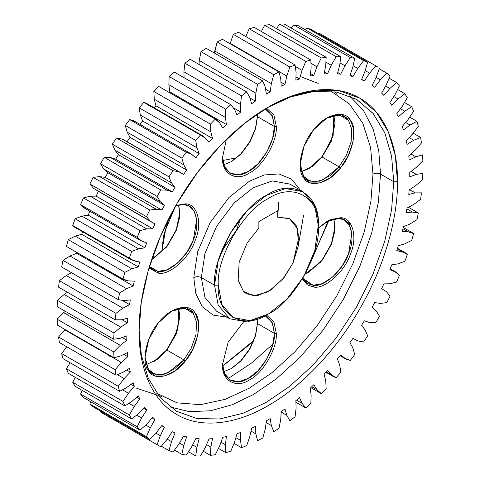 <?xml version="1.0" encoding="UTF-8"?>
<svg xmlns="http://www.w3.org/2000/svg" width="480" height="480" viewBox="0 0 480 480"><rect width="100%" height="100%" fill="white"/><g stroke="black" fill="none" stroke-linecap="round" stroke-linejoin="round"><path stroke-width="0.72" d="M258.864 228.102L258.864 221.598L277.722 210.708L277.722 217.212L289.968 218.796L296.286 225.756L298.908 237.012L293.1 262.806L284.154 277.464L271.218 289.878L257.424 295.704L246.618 293.874L243.486 291.444L238.158 280.212L239.154 262.194L247.254 242.742L258.864 228.102L247.254 242.742L239.154 262.194L238.158 280.212L243.486 291.444L253.62 295.878L268.29 291.726L282.966 278.934L293.1 262.806L298.428 245.418L297.432 228.54L289.332 218.448L277.722 217.212L277.722 210.708L258.864 221.598L258.864 228.102M397.494 181.74C397.914 216.486 385.35 265.086 359.652 309.084C334.398 353.34 298.59 388.512 268.29 405.528C237.996 423.498 202.188 429.672 176.934 414.576C151.23 400.254 138.672 366.156 139.092 330.93L141.246 302.538L148.158 270.774L160.152 237.132L176.934 203.586L197.592 172.284L220.734 145.08L244.782 123.21L268.29 107.142L291.804 96.06L315.852 90.162L338.994 90.642L359.652 98.094L376.434 112.26L388.422 132.06L395.34 155.838L397.494 181.74L393.726 181.74L397.494 181.74C397.914 146.514 385.35 112.416 359.652 98.094C334.398 82.998 298.59 89.172 268.29 107.142C237.996 124.158 202.188 159.33 176.934 203.586C151.23 247.584 138.672 296.184 139.092 330.93C138.672 366.156 151.23 400.254 176.934 414.576C202.188 429.672 237.996 423.498 268.29 405.528C298.59 388.512 334.398 353.34 359.652 309.084C385.35 265.086 397.914 216.486 397.494 181.74M139.092 329.832L141.378 355.176L148.32 378.384L160.218 397.656L176.772 411.402L197.082 418.578L219.786 418.962L243.36 413.136L266.406 402.258L289.572 386.43L313.272 364.878L336.078 338.07L356.436 307.224L372.972 274.17L384.786 241.014L391.596 209.718L393.726 181.74L391.62 156.342L384.882 133.014L373.194 113.538L356.82 99.54L336.642 92.076L314.004 91.41L290.436 97.002L267.342 107.694L290.31 97.044L313.758 91.44L336.3 92.016L356.43 99.312L372.972 113.274L384.786 132.786L391.596 156.216L393.726 181.74L391.596 209.718L384.786 241.014L372.972 274.17L356.436 307.224L336.078 338.07L313.272 364.878L289.572 386.43L266.406 402.258L243.24 413.178L219.54 418.992L196.74 418.518L176.382 411.174L159.99 397.392L148.224 378.156L141.354 355.05L139.092 329.832M218.31 285.192C216.072 257.928 243.564 210.318 268.29 198.618C293.022 181.758 320.514 197.628 318.276 227.478C320.514 254.742 293.022 302.352 268.29 314.052C243.564 330.912 216.072 315.036 218.31 285.192L214.536 285.192C212.22 256.896 240.744 207.492 266.406 195.354C292.068 177.858 320.598 194.328 318.276 225.3L318.276 227.478C320.514 197.628 293.022 181.758 268.29 198.618C243.564 210.318 216.072 257.928 218.31 285.192L221.82 304.41L232.95 317.55L249.894 320.622L268.296 314.052L286.692 299.376L303.636 276.738L314.766 250.746L318.276 225.3L314.634 205.356L303.084 191.718L285.498 188.532L266.406 195.354L247.314 210.582L229.728 234.072L218.178 261.042L214.536 285.192L218.31 285.192M268.296 314.052L266.406 315.138L247.314 321.96L229.728 318.774L218.178 305.136L214.536 285.192L201.336 277.572L204.978 253.422L216.528 226.446L234.108 202.956L253.206 187.728L272.298 180.912L289.878 184.098L272.298 180.912L253.206 187.728L234.108 202.956L216.528 226.446L204.978 253.422L201.336 277.572L214.536 285.192L218.178 305.136L229.728 318.774L247.314 321.96L267.36 314.58M328.932 220.416L305.256 273.87L328.932 220.416M253.254 341.556L222.672 366.15L253.254 341.556M222.66 365.994L253.668 340.548L222.66 365.994M310.728 262.332L328.272 220.722L310.728 262.332M169.272 217.668L163.584 235.836L161.724 251.922L163.584 235.836L169.272 217.668M240.822 217.914L236.514 230.136L221.286 251.754M236.688 157.788L222.81 160.494L236.688 157.788M175.548 206.01L165.516 230.034L161.778 251.868L165.516 230.034L175.548 206.01M278.058 211.92L278.664 202.428L278.058 211.92M109.158 356.52L108.528 355.086M285.132 75.06L286.992 75.066M300.258 76.524L318.186 83.394M272.982 344.058L251.514 363.054L228.084 378.618L251.514 363.054L272.982 344.058M170.022 406.944L189.426 411.684L210.516 410.772L232.128 404.778L253.206 394.638L276.372 378.804L300.066 357.258L322.872 330.45L343.23 299.598L359.766 266.544L371.58 233.394L378.396 202.098L380.52 174.12L393.726 181.74L380.52 174.12L378.762 150.798L373.152 129.084L363.39 110.358L349.59 95.922L363.39 110.358L373.152 129.084L378.762 150.798L380.52 174.12L378.396 202.098L371.58 233.394L359.766 266.544L343.23 299.598L322.872 330.45L300.066 357.258L276.372 378.804L253.206 394.638L232.128 404.778L210.516 410.772L189.426 411.684L170.022 406.944M156.792 393.318L177.102 402.858L200.526 404.682L225.222 399.312L249.432 388.104L271.914 372.744L294.906 351.834L317.034 325.818L336.792 295.884L352.836 263.808L364.302 231.636L370.914 201.264L372.978 174.12C375.492 172.944 378.006 172.944 380.52 174.12C378.006 172.944 375.492 172.944 372.978 174.12L370.578 147.54L362.886 123.474L349.59 104.1L331.17 91.284L349.59 104.1L362.886 123.474L370.578 147.54L372.978 174.12L370.914 201.264L364.302 231.636L352.836 263.808L336.792 295.884L317.034 325.818L294.906 351.834L271.914 372.744L249.432 388.104L225.222 399.312L200.526 404.682L177.102 402.858L156.792 393.318M216.528 311.148L204.978 297.516L201.336 277.572C198.816 276.396 196.302 276.396 193.788 277.572L197.694 251.664L210.084 222.726L228.948 197.532L249.432 181.194L264.246 174.96L278.964 173.94L291.57 179.16L300.348 190.14L291.57 179.16L278.964 173.94L264.246 174.96L249.432 181.194L228.948 197.532L210.084 222.726L197.694 251.664L193.788 277.572C196.302 276.396 198.816 276.396 201.336 277.572L204.978 297.516L216.528 311.148L229.728 318.774M226.992 317.196L213.096 315.084L202.272 306.774L195.798 293.514L193.788 277.572L195.798 293.514L202.272 306.774L213.096 315.084L226.992 317.196M222.552 363.33C221.394 378.816 235.656 387.048 248.49 378.3C261.318 372.234 275.58 347.526 274.422 333.384L272.196 322.524L265.218 315.81L266.826 316.59L272.604 323.406L274.422 333.384L276.306 333.384L274.422 333.384L272.604 345.456L266.826 358.944L258.036 370.686L248.49 378.3L238.944 381.708L230.148 380.118L224.472 373.524L222.558 363.864M222.552 364.416L228.144 342.246L243.312 322.212L228.144 342.246L222.552 364.416C221.352 380.466 236.13 388.998 249.432 379.938C262.728 373.644 277.512 348.042 276.306 333.384C277.512 348.042 262.728 373.644 249.432 379.938C236.13 388.998 221.352 380.466 222.552 364.416M266.52 315.078L273.936 321.996L276.306 333.384L273.936 321.996L266.52 315.078M313.11 285.252L313.584 287.01L307.17 284.76L302.346 278.928L307.17 284.76L313.584 287.01L313.11 285.252C323.646 287.742 343.128 270.462 348.54 253.836C355.956 237.39 350.736 217.908 339.048 218.412L326.544 221.622L340.458 217.74L339.048 218.412L344.418 220.068L349.362 225.198L351.84 233.496L348.54 253.836L342.186 265.998L332.79 276.882L322.29 283.644L313.11 285.252L303.618 279.774L313.11 285.252L307.74 283.596L302.712 278.316L313.11 285.252M318.276 228.078L327.018 221.34L340.458 217.74C352.578 217.218 357.99 237.408 350.298 254.454C344.688 271.686 324.498 289.59 313.584 287.01C324.498 289.59 344.688 271.686 350.298 254.454C357.99 237.408 352.578 217.218 340.458 217.74L330.054 219.786L318.276 228.078M339.048 166.824L346.404 155.244L351.132 141.666L351.732 129.186L348.54 120.438L339.666 115.026L326.544 118.164L336.342 114.948L344.418 116.616L348.54 120.438L351.732 129.186L351.132 141.666L346.404 155.244L339.048 166.824L340.458 168.042L339.048 166.824L322.068 157.026L333.138 135.948L333.846 115.32L335.04 123.6L331.314 141.216L322.068 157.026L339.048 166.824L323.082 179.856L314.658 181.86L307.74 180.138L303.618 176.316L300.15 163.89L303.618 176.316L309.966 181.146L319.368 181.182L329.868 175.818L339.048 166.824M313.584 129.804L327.018 117.888L340.896 114.33L350.298 119.964L353.61 129.036L352.986 141.966L348.084 156.042L340.458 168.042L330.948 177.36L320.064 182.916L310.326 182.886L303.744 177.876L300.144 164.442L304.002 146.19L313.584 129.804C301.464 143.274 296.052 169.716 303.744 177.876C309.354 188.634 329.544 183.222 340.458 168.042C352.578 154.566 357.99 128.13 350.298 119.964C344.688 109.212 324.498 114.618 313.584 129.804M222.552 156.42C221.394 171.906 235.656 180.138 248.49 171.396C261.318 165.324 275.58 140.622 274.422 126.474L272.208 115.644L265.272 108.924L266.826 109.68L272.604 116.502L274.422 126.474L276.306 126.474L274.422 126.474L257.448 116.67L257.34 114.006L257.448 116.67L274.422 126.474L272.604 138.546L266.826 152.034L258.036 163.782L248.49 171.396L238.944 174.804L230.148 173.208L224.472 166.614L222.558 156.954M222.552 157.506L226.332 139.452L222.552 157.506C221.352 173.556 236.13 182.094 249.432 173.028C262.728 166.734 277.512 141.132 276.306 126.474C277.512 141.132 262.728 166.734 249.432 173.028C236.13 182.094 221.352 173.556 222.552 157.506M266.532 108.174L273.936 115.098L276.306 126.474L273.936 115.098L266.532 108.174M157.932 271.392L158.4 273.15L148.968 268.02L158.4 273.15L157.932 271.392C168.462 273.876 187.944 256.602 193.356 239.976C200.778 223.53 195.558 204.048 183.864 204.546L175.68 205.776L183.864 204.546L185.28 203.874L183.864 204.546L189.234 206.208L194.184 211.338L196.656 219.636L193.356 239.976L187.008 252.138L177.612 263.022L167.106 269.784L157.932 271.392L152.556 269.736L149.274 266.988L157.932 271.392L149.43 266.484L157.932 271.392M175.824 205.518L185.28 203.874C197.4 203.358 202.806 223.548 195.12 240.594C189.51 257.826 169.32 275.73 158.4 273.15C169.32 275.73 189.51 257.826 195.12 240.594C202.806 223.548 197.4 203.358 185.28 203.874L175.824 205.518M158.4 322.848C146.286 336.318 140.874 362.76 148.566 370.926C154.17 381.678 174.366 376.266 185.28 361.086C197.4 347.616 202.806 321.174 195.12 313.014C189.51 302.256 169.32 307.668 158.4 322.848L171.84 310.932L185.718 307.374L195.12 313.014L198.432 322.08L197.802 335.01L192.906 349.086L185.28 361.086L183.864 359.874L191.22 348.294L195.948 334.71L196.554 322.236L193.356 313.482L184.488 308.07L171.366 311.214L181.164 307.998L189.234 309.66L193.356 313.482L196.554 322.236L195.948 334.71L191.22 348.294L183.864 359.874L185.28 361.086L175.77 370.404L164.886 375.966L155.142 375.93L148.566 370.926L144.96 357.486L148.824 339.234L158.4 322.848M144.966 356.934L148.44 369.366L154.788 374.196L164.184 374.226L174.69 368.862L183.864 359.874L167.904 372.9L159.474 374.904L152.556 373.188L148.44 369.366L144.966 356.934M151.728 259.278L166.356 247.272L176.382 230.178L179.652 217.086L178.668 204.912L179.856 213.198L176.382 230.178L167.31 246.084L153.924 258.114L151.728 259.278M153.456 258.378L167.058 245.934L176.256 229.704L179.85 212.658L176.256 229.704L167.058 245.934L153.456 258.378M223.746 164.7L231.51 161.592L241.056 153.978L249.852 142.236L255.624 128.748L257.448 116.67L255.624 128.748L249.852 142.236L241.062 153.978L231.51 161.592L223.746 164.7M231.048 161.856L240.708 153.99L249.576 142.074L255.462 128.442L257.442 116.136L255.462 128.442L249.576 142.074L240.708 153.99L231.048 161.856M301.332 171.636L312.366 166.398L322.068 157.026L321.6 157.152L331.056 141.072L335.034 123.066L331.056 141.072L321.6 157.152L322.068 157.026L309.102 168.522L301.332 171.636M308.634 168.786L321.6 157.152L308.634 168.786M305.244 273.876L320.772 262.038L331.56 244.038L334.83 230.946L333.846 218.772L335.04 227.058L331.56 244.038L322.494 259.95L309.102 271.98L305.244 273.876M308.634 272.244L322.236 259.794L331.434 243.564L335.034 226.518L331.434 243.564L322.236 259.794L308.634 272.244M223.746 371.61L231.51 368.502L241.056 360.888L249.852 349.14L255.624 335.658L257.448 323.58L274.422 333.384L257.448 323.58L257.19 319.506L257.448 323.58L255.624 335.652L249.852 349.14L241.062 360.888L231.51 368.502L223.746 371.61M231.048 368.766L240.708 360.894L249.576 348.984L255.462 335.346L257.442 323.046L255.462 335.346L249.576 348.984L240.708 360.894L231.048 368.766M146.154 364.68L157.188 359.448L166.89 350.07L183.864 359.874L166.89 350.07L177.96 328.992L178.668 308.364L179.856 316.65L176.136 334.26L166.89 350.07L153.456 361.836L166.416 350.196L175.872 334.116L179.85 316.11L175.872 334.116L166.416 350.196L166.89 350.07L153.924 361.572M119.724 361.554L120.66 363.162M262.818 81.012L206.232 48.342L262.818 81.012L257.58 84.354L200.994 51.684L206.232 48.342L200.994 51.684L199.26 60.486L199.032 64.446L199.26 60.486L200.994 51.684L257.58 84.354L262.818 81.012L265.248 87.156L262.818 81.012M266.406 94.074L265.248 87.156L266.406 94.074L270.18 91.896L266.406 94.074M265.596 89.25L270.18 91.896L265.596 89.25M322.914 35.334L375.786 65.862L369.612 73.164L364.35 80.94L361.548 79.644L365.082 71.07L367.65 62.1L311.07 29.436L306.99 27.972L363.576 60.642L357.768 68.454L352.968 76.578L349.914 75.78L352.842 67.164L354.72 58.326L298.134 25.656L293.73 24.9L350.316 57.57L344.946 65.802L340.656 74.178L337.392 73.89L339.672 65.334L340.836 56.718L284.25 24.054L279.576 24L336.162 56.67L331.284 65.238L327.552 73.782L324.108 73.998L325.722 65.592L326.16 57.3L269.574 24.63L264.678 25.29L321.264 57.96L316.932 66.768L313.8 75.378L310.212 76.104L311.142 67.938L310.854 60.066L254.268 27.396L249.198 28.752L305.784 61.422L302.046 70.374L299.55 78.96L295.86 80.19L296.094 72.354L295.074 64.974L238.488 32.304L233.31 34.35L289.89 67.02L286.794 76.02L284.958 84.486L281.202 86.202L280.74 78.78L279.006 71.982L222.42 39.312L217.182 42.024L214.452 53.088L214.752 50.97L271.338 83.64L270.18 91.896L271.338 83.64L214.752 50.97L217.182 42.024L273.768 74.694L271.338 83.64L273.768 74.694L217.182 42.024L222.42 39.312L279.006 71.982L273.768 74.694L279.006 71.982L280.74 78.78L281.202 86.202L284.958 84.486L286.794 76.02L289.89 67.02L233.31 34.35L238.488 32.304L295.074 64.974L289.89 67.02L295.074 64.974L296.094 72.354L295.86 80.19L299.55 78.96L302.046 70.374L305.784 61.422L249.198 28.752L254.268 27.396L310.854 60.066L305.784 61.422L310.854 60.066L311.142 67.938L310.212 76.104L313.8 75.378L316.932 66.768L321.264 57.96L264.678 25.29L269.574 24.63L326.16 57.3L321.264 57.96L326.16 57.3L325.722 65.592L324.108 73.998L327.552 73.782L331.284 65.238L336.162 56.67L279.576 24L284.25 24.054L340.836 56.718L336.162 56.67L340.836 56.718L339.672 65.334L337.392 73.89L340.656 74.178L344.946 65.802L350.316 57.57L293.73 24.9L298.134 25.656L354.72 58.326L350.316 57.57L354.72 58.326L352.842 67.164L349.914 75.78L352.968 76.578L357.768 68.454L363.576 60.642L306.99 27.972L311.07 29.436L367.65 62.1L363.576 60.642L367.65 62.1L365.082 71.07L361.548 79.644L364.35 80.94L369.612 73.164L375.786 65.862L319.2 33.192L377.658 66.906M386.82 73.17L379.32 68.838L386.82 73.17L390.126 75.972L386.82 73.17L380.34 79.878L386.82 73.17M396.558 82.482L389.37 78.336L396.558 82.482L399.42 85.914L396.558 82.482L389.844 88.53L396.558 82.482M404.892 93.702L397.86 89.64L404.892 93.702L407.274 97.728L404.892 93.702L398.016 99.018L404.892 93.702M413.604 111.276L411.726 106.704L404.718 102.66L411.726 106.704L413.604 111.276L408.138 119.43L402.252 126.444L403.416 129.918L410.022 125.028L416.988 121.344L409.884 117.24L416.988 121.344L418.344 126.414L416.988 121.344L410.022 125.028L405.588 122.472L410.022 125.028L403.416 129.918L402.252 126.444L408.138 119.43L413.604 111.276M420.624 137.46L413.298 133.23L420.624 137.46L421.446 142.974L420.624 137.46L413.724 140.268L420.624 137.46M158.928 445.764L102.342 413.094L100.5 411.996L100.68 411.162L100.5 411.996L160.8 446.808L166.974 439.506L172.236 431.73L175.038 433.026L171.504 441.6L168.93 450.564L161.43 446.232L168.93 450.564L173.01 452.028L178.818 444.216L183.618 436.092L186.666 436.89L183.744 445.506L181.866 454.344L174.678 450.192L181.866 454.344L186.27 455.1L191.64 446.868L195.93 438.492L199.194 438.78L196.914 447.336L195.75 455.946L188.712 451.89L195.75 455.946L200.424 456L205.302 447.432L209.034 438.888L212.478 438.672L210.864 447.078L210.426 455.37L203.418 451.32L210.426 455.37L215.322 454.71L219.654 445.902L222.786 437.292L226.374 436.566L225.444 444.732L225.732 452.604L218.628 448.506L225.732 452.604L230.802 451.248L234.534 442.29L237.036 433.704L240.726 432.48L240.492 440.316L241.512 447.696L234.186 443.466L241.512 447.696L246.69 445.65L249.792 436.65L251.628 428.178L255.384 426.468L255.846 433.884L257.58 440.688L262.818 437.976L265.248 429.03L266.406 420.774L270.18 418.596L271.338 425.514L273.768 431.658L279.006 428.316L280.74 419.514L281.202 411.564L284.958 408.942L286.794 415.284L289.89 420.708L295.074 416.766L296.094 408.216L295.86 400.65L299.55 397.614L302.046 403.314L305.784 407.958L310.854 403.464L311.142 395.25L310.212 388.158L313.8 384.744L316.932 389.736L320.112 393.024L321.264 393.546L326.16 388.548L325.722 380.766L324.108 374.22L327.552 370.458L333.726 376.764L336.162 377.634L340.836 372.18L339.672 364.914L337.392 358.992L340.656 354.93L346.29 359.286L350.316 360.39L354.72 354.546L352.842 347.874L349.914 342.642L352.968 338.316L357.768 340.902L363.576 342.006L367.65 335.838L365.082 329.832L361.548 325.344L364.35 320.808L369.612 322.518L375.786 322.68L379.5 316.254L376.266 310.986L372.156 307.29L374.682 302.592L380.34 303.408L386.82 302.634L390.126 296.016L386.262 291.54L381.63 288.678L383.85 283.872L389.844 283.788L396.558 282.078L399.42 275.346L396.45 272.412L389.862 269.706L391.746 264.846L398.016 263.862L404.892 261.24L407.274 254.466L405.306 252.792L396.756 250.596L398.292 245.73L404.766 243.858L411.726 240.348L413.604 233.604L412.578 232.866L408.138 231.762L402.252 231.546L403.416 226.728L410.022 223.986L416.988 219.63L418.344 212.994L412.458 212.082L406.272 212.766L407.058 208.05L413.724 204.468L420.624 199.314L421.446 192.858L415.2 192.882L408.786 194.466L409.176 189.906L415.836 185.526L422.586 179.622L422.862 173.412L416.328 174.384L409.758 176.838L409.758 172.482L416.328 167.352L422.862 160.776L422.586 154.884L422.862 160.776L416.328 167.352L409.758 172.482L409.758 176.838L416.328 174.384L422.862 173.412L422.586 179.622L415.836 185.526L409.176 189.906L408.786 194.466L415.2 192.882L421.446 192.858L420.624 199.314L413.724 204.468L407.058 208.05L406.272 212.766L412.458 212.082L418.344 212.994L416.988 219.63L410.022 223.986L403.416 226.728L402.252 231.546L408.138 231.762L413.604 233.604L411.726 240.348L404.766 243.858L398.292 245.73L396.756 250.596L402.288 251.712L407.274 254.466L404.892 261.24L398.016 263.862L391.746 264.846L389.862 269.706L394.974 271.71L399.42 275.346L396.558 282.078L389.844 283.788L383.85 283.872L381.63 288.678L386.262 291.54L390.126 296.016L386.82 302.634L380.34 303.408L374.682 302.592L372.156 307.29L376.266 310.986L379.5 316.254L375.786 322.68L369.612 322.518L364.35 320.808L361.548 325.344L365.082 329.832L367.65 335.838L363.576 342.006L357.768 340.902L352.968 338.316L349.914 342.642L352.842 347.874L354.72 354.546L350.316 360.39L344.946 358.356L340.656 354.93L337.392 358.992L339.672 364.914L340.836 372.18L336.162 377.634L331.284 374.694L327.552 370.458L324.108 374.22L325.722 380.766L326.16 388.548L321.264 393.546L316.932 389.736L313.8 384.744L310.212 388.158L311.142 395.25L310.854 403.464L305.784 407.958L302.046 403.314L299.55 397.614L295.86 400.65L296.094 408.216L295.074 416.766L289.89 420.708L286.794 415.284L284.958 408.942L281.202 411.564L280.74 419.514L279.006 428.316L273.768 431.658L271.338 425.514L270.18 418.596L266.406 420.774L265.248 429.03L262.818 437.976L257.58 440.688L255.846 433.884L255.384 426.468L251.628 428.178L249.792 436.65L246.69 445.65L241.512 447.696L240.492 440.316L240.726 432.48L237.036 433.704L234.534 442.29L230.802 451.248L225.732 452.604L225.444 444.732L226.374 436.566L222.786 437.292L219.654 445.902L215.322 454.71L210.426 455.37L210.864 447.078L212.478 438.672L209.034 438.888L205.302 447.432L200.424 456L195.75 455.946L196.914 447.336L199.194 438.78L195.93 438.492L191.64 446.868L186.27 455.1L181.866 454.344L183.744 445.506L186.666 436.89L183.618 436.092L178.818 444.216L173.01 452.028L168.93 450.564L171.504 441.6L175.038 433.026L172.236 431.73L166.974 439.506L160.8 446.808L157.086 444.666L160.32 435.666L164.43 427.224L161.904 425.442L156.246 432.792L149.76 439.5L146.46 436.698L150.318 427.764L154.956 419.544L152.736 417.3L146.742 424.14L140.028 430.188L137.166 426.756L141.612 417.984L146.724 410.082L144.84 407.4L138.57 413.652L131.694 418.968L129.312 414.942L134.298 406.434L139.824 398.934L138.294 395.838L131.82 401.442L124.86 405.966L122.982 401.394L128.448 393.24L134.334 386.22L133.17 382.752L126.564 387.642L119.598 391.326L118.236 386.256L124.128 378.546L130.314 372.09L129.528 368.28L122.862 372.402L115.962 375.21L115.14 369.696L121.386 362.514L127.8 356.688L127.41 352.584L120.75 355.89L114 357.786L113.724 351.894L120.258 345.318L126.828 340.188L126.828 335.832L120.258 338.286L113.724 339.252L57.138 306.588L57.414 300.378L114 333.048L113.724 339.252L114 333.048L120.75 327.144L127.41 322.764L127.8 318.204L121.386 319.788L115.14 319.812L58.554 287.142L59.376 280.686L115.962 313.356L115.14 319.812L115.962 313.356L122.862 308.196L129.528 304.62L130.314 299.904L124.128 300.588L118.236 299.676L61.656 267.006L63.012 260.37L119.598 293.04L118.236 299.676L119.598 293.04L126.564 288.684L133.17 285.942L134.334 281.124L128.448 280.908L122.982 279.066L66.396 246.396L68.274 239.652L124.86 272.322L122.982 279.066L124.86 272.322L131.82 268.812L138.294 266.94L139.824 262.074L134.298 260.958L72.726 225.534L75.108 218.76L131.694 251.43L129.312 258.204L131.694 251.43L138.57 248.808L144.84 247.824L146.724 242.958L141.612 240.96L137.166 237.324L80.58 204.654L83.442 197.922L140.028 230.592L137.166 237.324L140.028 230.592L146.742 228.882L152.736 228.798L154.956 223.992L150.318 221.13L146.46 216.654L89.874 183.984L93.18 177.366L149.76 210.036L146.46 216.654L149.76 210.036L156.246 209.262L161.904 210.078L164.43 205.38L160.32 201.684L157.086 196.416L100.5 163.746L104.214 157.32L160.8 189.984L157.086 196.416L160.8 189.984L166.974 190.152L172.236 191.862L175.038 187.326L171.504 182.832L168.93 176.832L112.35 144.162L116.424 137.994L173.01 170.664L168.93 176.832L173.01 170.664L178.818 171.768L183.618 174.348L186.666 170.028L183.744 164.79L181.866 158.124L125.28 125.454L129.684 119.61L186.27 152.28L181.866 158.124L186.27 152.28L191.64 154.314L195.93 157.74L199.194 153.678L196.914 147.756L195.75 140.49L139.164 107.82L143.838 102.366L200.424 135.036L195.75 140.49L200.424 135.036L205.302 137.976L209.034 142.206L212.478 138.444L210.864 131.904L210.426 124.122L153.84 91.452L158.736 86.454L215.322 119.124L210.426 124.122L215.322 119.124L219.654 122.934L222.786 127.926L226.374 124.512L225.444 117.42L225.732 109.206L169.146 76.536L174.216 72.042L230.802 104.712L225.732 109.206L230.802 104.712L234.534 109.356L237.036 115.056L240.726 112.02L240.492 104.454L241.512 95.904L184.926 63.234L190.11 59.292L246.69 91.962L241.512 95.904L246.69 91.962L249.792 97.386L251.628 103.728L255.384 101.106L255.846 93.156L257.58 84.354L255.846 93.156L199.26 60.486L255.846 93.156L255.384 101.106L249.966 97.98L255.384 101.106L251.628 103.728L249.792 97.386L246.69 91.962L190.11 59.292L184.926 63.234L183.906 71.784L184.092 77.742L183.906 71.784L184.926 63.234L241.512 95.904L240.492 104.454L183.906 71.784L240.492 104.454L240.726 112.02L233.922 108.09L240.726 112.02L237.036 115.056L234.534 109.356L230.802 104.712L174.216 72.042L169.146 76.536L168.858 84.75L169.788 91.842L169.23 92.37L169.788 91.842L168.858 84.75L169.146 76.536L225.732 109.206L225.444 117.42L168.858 84.75L225.444 117.42L226.374 124.512L169.788 91.842L226.374 124.512L222.786 127.926L219.654 122.934L216.474 119.646L158.736 86.454L153.84 91.452L154.278 99.234L155.892 105.78L154.086 107.748L155.892 105.78L154.278 99.234L153.84 91.452L210.426 124.122L210.864 131.904L154.278 99.234L210.864 131.904L212.478 138.444L155.892 105.78L212.478 138.444L209.034 142.206L202.86 135.906L200.424 135.036L143.838 102.366L139.164 107.82L140.328 115.086L142.608 121.008L139.95 124.314L142.608 121.008L140.328 115.086L139.164 107.82L195.75 140.49L196.914 147.756L140.328 115.086L196.914 147.756L199.194 153.678L142.608 121.008L199.194 153.678L195.93 157.74L190.296 153.384L186.27 152.28L129.684 119.61L125.28 125.454L127.158 132.126L130.086 137.358L127.032 141.684L122.232 139.098L116.424 137.994L112.35 144.162L114.918 150.168L118.452 154.656L115.65 159.192L110.388 157.482L104.214 157.32L100.5 163.746L103.734 169.014L107.844 172.71L105.318 177.408L99.66 176.592L93.18 177.366L89.874 183.984L93.738 188.46L98.37 191.322L96.15 196.128L90.156 196.212L83.442 197.922L80.58 204.654L85.026 208.29M415.836 156.78L422.586 154.884L415.836 156.78L410.988 153.984L415.836 156.78L409.176 160.086L415.836 156.78M408.786 155.982L409.176 160.086L408.786 155.982L415.2 150.156L408.786 155.982M421.446 142.974L415.2 150.156L421.446 142.974M407.058 144.39L413.724 140.268L409.116 137.61L413.724 140.268L407.058 144.39L406.272 140.58L407.058 144.39M412.458 134.124L406.272 140.58L412.458 134.124L418.344 126.414L412.458 134.124M404.766 111.228L411.726 106.704L404.766 111.228L400.446 108.732L404.766 111.228L398.292 116.832L404.766 111.228M396.756 113.736L398.292 116.832L396.756 113.736L402.288 106.236L396.756 113.736M407.274 97.728L402.288 106.236L407.274 97.728M391.746 105.27L398.016 99.018L393.762 96.558L398.016 99.018L391.746 105.27L389.862 102.588L391.746 105.27M394.974 94.686L389.862 102.588L394.974 94.686L399.42 85.914L394.974 94.686M383.85 95.37L389.844 88.53L385.602 86.082L389.844 88.53L383.85 95.37L381.63 93.126L383.85 95.37M386.262 84.906L381.63 93.126L386.262 84.906L390.126 75.972L386.262 84.906M374.682 87.228L380.34 79.878L376.068 77.412L380.34 79.878L374.682 87.228L372.156 85.446L374.682 87.228M376.266 77.004L372.156 85.446L376.266 77.004L379.5 68.004L376.266 77.004M148.716 105.306L143.838 102.366L146.274 103.236L202.86 135.906M135.054 121.644L129.684 119.61L133.71 120.714L190.296 153.384M140.136 240.258L83.55 207.588L80.58 204.654L137.166 237.324L140.136 240.258L146.724 242.958L144.84 247.824L88.254 215.154L89.79 211.194L88.254 215.154L81.984 216.138L75.108 218.76L72.726 225.534L77.712 228.288M131.28 259.878L74.694 227.208L72.726 225.534L129.312 258.204L131.28 259.878L139.824 262.074L138.294 266.94L81.708 234.27L82.512 231.72L81.708 234.27L75.234 236.142L68.274 239.652L66.396 246.396L124.008 279.804L128.448 280.908L134.334 281.124L133.17 285.942L76.584 253.272L69.978 256.014L63.012 260.37L61.656 267.006L118.338 299.736L61.656 267.006M76.764 252.528L76.584 253.272L76.764 252.528M118.236 299.676L124.128 300.588L130.314 299.904L129.528 304.62L122.862 308.196L66.276 275.532L71.526 272.712L66.276 275.532L59.376 280.686L58.554 287.142L115.14 319.812L121.386 319.788L127.8 318.204L127.41 322.764L121.986 319.638L127.41 322.764L120.75 327.144L64.164 294.474L57.414 300.378L57.138 306.588L113.724 339.252L120.258 338.286L126.828 335.832L126.828 340.188L122.25 337.542L126.828 340.188L120.258 345.318L63.672 312.648L57.138 319.224L57.414 325.116L57.138 319.224L113.724 351.894L114 357.786L57.414 325.116L114 357.786L120.75 355.89L127.41 352.584L127.8 356.688L123.798 354.378L127.8 356.688L121.386 362.514L64.8 329.844L58.554 337.026L59.376 342.54L58.554 337.026L115.14 369.696L115.962 375.21L59.376 342.54L115.962 375.21L122.862 372.402L129.528 368.28L130.314 372.09L126.72 370.014L130.314 372.09L124.128 378.546L117.708 374.844L124.128 378.546L118.236 386.256L119.598 391.326L63.012 358.656L61.656 353.586L63.012 358.656L119.598 391.326L126.564 387.642L133.17 382.752L134.334 386.22L131.046 384.324L134.334 386.22L128.448 393.24L122.862 390.018L128.448 393.24L122.982 401.394L124.86 405.966L68.274 373.296L66.396 368.724L68.274 373.296L124.86 405.966L131.82 401.442L138.294 395.838L139.824 398.934L136.764 397.164L139.824 398.934L134.298 406.434L129.228 403.506L134.298 406.434L129.312 414.942L131.694 418.968L75.108 386.298L72.726 382.272L75.108 386.298L131.694 418.968L138.57 413.652L144.84 407.4L146.724 410.082L143.826 408.408L146.724 410.082L141.612 417.984L136.89 415.254L141.612 417.984L137.166 426.756L140.028 430.188L83.442 397.518L80.58 394.086L83.442 397.518L140.028 430.188L146.742 424.14L152.736 417.3L154.956 419.544L152.178 417.942L154.956 419.544L150.318 427.764L145.824 425.166L150.318 427.764L146.46 436.698L149.76 439.5L93.18 406.83L89.874 404.028L93.18 406.83L149.76 439.5L156.246 432.792L161.904 425.442L164.43 427.224L161.73 425.664L164.43 427.224L160.32 435.666L155.964 433.152L160.32 435.666L157.086 444.666L104.214 414.138M67.482 292.296L64.164 294.474L67.482 292.296M65.358 311.334L63.672 312.648L65.358 311.334M65.112 329.562L64.8 329.844L65.112 329.562M66.702 346.77L61.656 353.586L118.236 386.256L61.656 353.586L66.702 346.77M70.116 362.76L66.396 368.724L122.982 401.394L66.396 368.724L70.116 362.76M75.282 377.34L72.726 382.272L129.312 414.942L72.726 382.272L75.282 377.34M82.14 390.36L80.58 394.086L137.166 426.756L80.58 394.086L82.14 390.36M90.63 401.664L89.874 404.028L146.46 436.698L89.874 404.028L90.63 401.664M349.452 225.36L350.058 223.632M319.2 33.192L318.57 33.768L319.2 33.192M306.99 27.972L305.322 29.808L306.99 27.972M293.73 24.9L291.288 28.11L293.73 24.9M279.576 24L276.582 28.68L279.576 24M264.678 25.29L261.372 31.494L264.678 25.29M249.198 28.752L245.814 36.534L249.198 28.752M233.31 34.35L230.118 43.758L233.31 34.35M331.284 65.238L326.22 62.316L331.284 65.238M327.552 73.782L324.492 72.012L327.552 73.782M286.794 76.02L230.208 43.35L286.794 76.02M284.958 84.486L280.95 82.176L284.958 84.486M174.318 72.096L230.802 104.712M271.338 425.514L266.16 422.526L271.338 425.514M158.736 86.454L216.474 119.646M394.974 271.71L390.162 268.932L394.974 271.71M239.058 381.696L238.926 382.362M302.046 403.314L296.508 400.116L302.046 403.314M295.908 402.258L305.784 407.958M183.744 164.79L127.158 132.126L125.28 125.454L181.866 158.124L183.744 164.79L186.666 170.028L130.086 137.358L127.158 132.126L183.744 164.79M130.086 137.358L186.666 170.028L183.618 174.348L127.032 141.684L130.086 137.358M127.032 141.684L183.618 174.348L127.032 141.684M122.232 139.098L178.818 171.768L173.01 170.664L116.424 137.994L122.232 139.098M171.504 182.832L114.918 150.168L112.35 144.162L168.93 176.832L171.504 182.832L175.038 187.326L118.452 154.656L114.918 150.168L171.504 182.832M118.452 154.656L175.038 187.326L172.236 191.862L115.65 159.192L118.452 154.656M115.65 159.192L172.236 191.862L166.974 190.152L110.388 157.482L115.65 159.192M110.388 157.482L166.974 190.152L160.8 189.984L104.214 157.32L110.388 157.482M160.32 201.684L103.734 169.014L100.5 163.746L157.086 196.416L160.32 201.684L164.43 205.38L107.844 172.71L103.734 169.014L160.32 201.684M107.844 172.71L164.43 205.38L161.904 210.078L105.318 177.408L107.844 172.71M105.318 177.408L161.904 210.078L156.246 209.262L99.66 176.592L105.318 177.408M99.66 176.592L156.246 209.262L149.76 210.036L93.18 177.366L99.66 176.592M302.046 70.374L295.632 66.672L302.046 70.374M299.55 78.96L295.956 76.89L299.55 78.96M150.318 221.13L93.738 188.46L89.874 183.984L146.46 216.654L150.318 221.13L154.956 223.992L98.37 191.322L150.318 221.13M98.37 191.322L154.956 223.992L152.736 228.798L96.15 196.128L98.37 191.322M96.15 196.128L152.736 228.798L146.742 228.882L90.156 196.212L96.15 196.128M90.156 196.212L146.742 228.882L140.028 230.592L83.442 197.922L90.156 196.212M286.794 415.284L281.178 412.038L286.794 415.284M88.254 215.154L144.84 247.824L138.57 248.808L81.984 216.138L88.254 215.154M81.984 216.138L138.57 248.808L131.694 251.43L75.108 218.76L81.984 216.138M412.458 212.082L406.92 208.884L412.458 212.082M418.344 212.994L408.474 207.288M81.708 234.27L138.294 266.94L131.82 268.812L75.234 236.142L81.708 234.27M75.234 236.142L131.82 268.812L124.86 272.322L68.274 239.652L75.234 236.142M124.008 279.804L66.396 246.396M76.584 253.272L133.17 285.942L126.564 288.684L69.978 256.014L76.584 253.272M69.978 256.014L126.564 288.684L119.598 293.04L63.012 260.37L69.978 256.014M357.768 68.454L353.268 65.856L357.768 68.454M352.968 76.578L350.19 74.97L352.968 76.578M129.528 304.62L122.724 300.69L129.528 304.62M66.276 275.532L122.862 308.196L115.962 313.356L59.376 280.686L66.276 275.532M331.284 374.694L326.31 371.82L331.284 374.694M64.164 294.474L120.75 327.144L114 333.048L57.414 300.378L64.164 294.474M344.946 65.802L340.218 63.072L344.946 65.802M340.656 74.178L337.758 72.504L340.656 74.178M63.672 312.648L120.258 345.318L113.724 351.894L57.138 319.224L63.672 312.648M64.8 329.844L121.386 362.514L115.14 369.696L58.554 337.026L64.8 329.844M416.328 174.384L411.15 171.396L416.328 174.384M369.612 73.164L365.256 70.65L369.612 73.164M364.35 80.94L361.656 79.386L364.35 80.94M316.932 66.768L311.352 63.546L316.932 66.768M313.8 75.378L310.512 73.482L313.8 75.378M316.932 389.736L311.718 386.724L316.932 389.736M171.504 441.6L167.232 439.134L171.504 441.6M408.138 231.762L402.924 228.75L408.138 231.762M183.744 445.506L179.502 443.058L183.744 445.506M196.914 447.336L192.654 444.882L196.914 447.336M415.2 192.882L409.578 189.642L415.2 192.882M210.864 447.078L206.544 444.582L210.864 447.078M402.288 251.712L397.314 248.838L402.288 251.712M350.682 223.992L346.494 221.574L350.682 223.992M225.444 444.732L221.01 442.17L225.444 444.732M344.946 358.356L340.134 355.578L344.946 358.356M240.492 440.316L235.884 437.658L240.492 440.316M255.846 433.884L250.998 431.088L255.846 433.884M334.764 91.752L336.528 93.984M161.814 396.606L136.77 388.308M289.878 184.098L303.084 191.718M298.644 243.756L303.51 215.496M390.21 268.806L396.45 272.412M325.914 372.252L333.726 376.764M310.77 387.63L320.112 393.024M403.236 227.472L412.578 232.866M397.488 248.28L405.306 252.792M340.05 355.686L346.29 359.286"/></g></svg>
